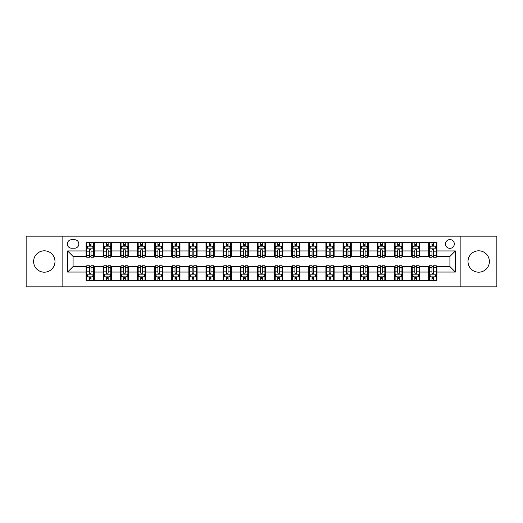 <?xml version="1.0" encoding="UTF-8"?>
<svg xmlns="http://www.w3.org/2000/svg" width="523" height="523" viewBox="0 0 523 523"><rect width="100%" height="100%" fill="white"/><g stroke="black" fill="none" stroke-linecap="round" stroke-linejoin="round"><path stroke-width="0.78" d="M478.695 250.811A10.689 10.689 0 0 0 468.007 261.5A10.689 10.689 0 0 0 478.695 272.189A10.689 10.689 0 0 0 489.384 261.5A10.689 10.689 0 0 0 478.695 250.811M44.305 250.811A10.689 10.689 0 0 0 33.616 261.5A10.689 10.689 0 0 0 44.305 272.189A10.689 10.689 0 0 0 54.993 261.5A10.689 10.689 0 0 0 44.305 250.811M449.917 239.573A4.387 4.387 0 0 0 445.531 243.96A4.387 4.387 0 0 0 449.917 248.347A4.387 4.387 0 0 0 454.304 243.96A4.387 4.387 0 0 0 449.917 239.573M460.881 286.852L496.85 286.852L496.85 236.148L460.881 236.148L460.881 286.852L62.119 286.852L62.119 236.148L26.15 236.148L26.15 286.852L62.119 286.852M71.573 248.209L74.593 248.209A4.249 4.249 0 0 0 78.836 243.96A4.249 4.249 0 0 0 74.593 239.711L71.573 239.711A4.249 4.249 0 0 0 67.33 243.96A4.249 4.249 0 0 0 71.573 248.209M460.881 236.148L62.119 236.148M86.099 272.052L67.604 272.052L67.604 250.948L86.099 250.948L86.099 256.427L73.083 256.427L73.083 266.573L86.099 266.573L86.099 280.341L436.901 280.341L436.901 266.573L449.917 266.573L449.917 256.427L436.901 256.427L436.901 250.948L455.396 250.948L455.396 272.052L436.901 272.052M436.901 250.948L436.901 242.659L86.099 242.659L86.099 250.948M428.677 242.659L428.677 256.427L429.363 256.427M431.965 256.427L433.613 256.427M436.215 256.427L436.901 256.427M428.677 256.427L419.086 256.427M411.549 242.659L411.549 256.427L412.235 256.427M414.837 256.427L416.485 256.427M411.549 256.427L401.958 256.427M394.42 242.659L394.42 256.427L395.107 256.427M397.709 256.427L399.35 256.427M394.42 256.427L384.83 256.427M377.292 242.659L377.292 256.427L377.979 256.427M380.581 256.427L382.221 256.427M377.292 256.427L367.702 256.427M360.164 242.659L360.164 256.427L360.85 256.427M363.452 256.427L365.093 256.427M360.164 256.427L350.567 256.427M343.036 242.659L343.036 256.427L343.716 256.427M346.324 256.427L347.965 256.427M343.036 256.427L333.439 256.427M325.907 242.659L325.907 256.427L326.587 256.427M329.196 256.427L330.837 256.427M325.907 256.427L316.31 256.427M308.773 242.659L308.773 256.427L309.459 256.427M312.061 256.427L313.708 256.427M308.773 256.427L299.182 256.427M291.644 242.659L291.644 256.427L292.331 256.427M294.933 256.427L296.58 256.427M291.644 256.427L282.054 256.427M274.516 242.659L274.516 256.427L275.203 256.427M277.805 256.427L279.452 256.427M274.516 256.427L264.926 256.427M257.388 242.659L257.388 256.427L258.074 256.427M260.676 256.427L262.324 256.427M257.388 256.427L247.797 256.427M240.26 242.659L240.26 256.427L240.946 256.427M243.548 256.427L245.195 256.427M240.26 256.427L230.669 256.427M223.131 242.659L223.131 256.427L223.818 256.427M226.42 256.427L228.067 256.427M223.131 256.427L213.541 256.427M206.003 242.659L206.003 256.427L206.69 256.427M209.292 256.427L210.939 256.427M206.003 256.427L196.413 256.427M188.875 242.659L188.875 256.427L189.561 256.427M192.163 256.427L193.804 256.427M188.875 256.427L179.284 256.427M171.747 242.659L171.747 256.427L172.433 256.427M175.035 256.427L176.676 256.427M171.747 256.427L162.15 256.427M154.618 242.659L154.618 256.427L155.298 256.427M157.907 256.427L159.548 256.427M154.618 256.427L145.021 256.427M137.49 242.659L137.49 256.427L138.17 256.427M140.779 256.427L142.419 256.427M137.49 256.427L127.893 256.427M120.355 242.659L120.355 256.427L121.042 256.427M123.65 256.427L125.291 256.427M120.355 256.427L110.765 256.427M103.227 242.659L103.227 256.427L103.914 256.427M106.515 256.427L108.163 256.427M103.227 256.427L93.637 256.427M86.099 256.427L86.785 256.427M89.387 256.427L91.035 256.427M86.099 266.573L86.785 266.573M89.387 266.573L91.035 266.573M93.637 266.573L94.323 266.573L94.323 280.341M103.914 266.573L94.323 266.573M106.515 266.573L108.163 266.573M110.765 266.573L111.451 266.573L111.451 280.341M121.042 266.573L111.451 266.573M123.65 266.573L125.291 266.573M127.893 266.573L128.58 266.573L128.58 280.341M138.17 266.573L128.58 266.573M140.779 266.573L142.419 266.573M145.021 266.573L145.708 266.573L145.708 280.341M155.298 266.573L145.708 266.573M157.907 266.573L159.548 266.573M162.15 266.573L162.836 266.573L162.836 280.341M172.433 266.573L162.836 266.573M175.035 266.573L176.676 266.573M179.284 266.573L179.964 266.573L179.964 280.341M189.561 266.573L179.964 266.573M192.163 266.573L193.804 266.573M196.413 266.573L197.093 266.573L197.093 280.341M206.69 266.573L197.093 266.573M209.292 266.573L210.939 266.573M213.541 266.573L214.227 266.573L214.227 280.341M223.818 266.573L214.227 266.573M226.42 266.573L228.067 266.573M230.669 266.573L231.356 266.573L231.356 280.341M240.946 266.573L231.356 266.573M243.548 266.573L245.195 266.573M247.797 266.573L248.484 266.573L248.484 280.341M258.074 266.573L248.484 266.573M260.676 266.573L262.324 266.573M264.926 266.573L265.612 266.573L265.612 280.341M275.203 266.573L265.612 266.573M277.805 266.573L279.452 266.573M282.054 266.573L282.74 266.573L282.74 280.341M292.331 266.573L282.74 266.573M294.933 266.573L296.58 266.573M299.182 266.573L299.869 266.573L299.869 280.341M309.459 266.573L299.869 266.573M312.061 266.573L313.708 266.573M316.31 266.573L316.997 266.573L316.997 280.341M326.587 266.573L316.997 266.573M329.196 266.573L330.837 266.573M333.439 266.573L334.125 266.573L334.125 280.341M343.716 266.573L334.125 266.573M346.324 266.573L347.965 266.573M350.567 266.573L351.253 266.573L351.253 280.341M360.85 266.573L351.253 266.573M363.452 266.573L365.093 266.573M367.702 266.573L368.382 266.573L368.382 280.341M377.979 266.573L368.382 266.573M380.581 266.573L382.221 266.573M384.83 266.573L385.51 266.573L385.51 280.341M395.107 266.573L385.51 266.573M397.709 266.573L399.35 266.573M401.958 266.573L402.645 266.573L402.645 280.341M412.235 266.573L402.645 266.573M414.837 266.573L416.485 266.573M419.086 266.573L419.773 266.573L419.773 280.341M429.363 266.573L419.773 266.573M431.965 266.573L433.613 266.573M436.215 266.573L436.901 266.573M94.323 242.659L94.323 256.427M86.099 246.085L86.785 246.085M89.387 246.085L91.035 246.085M93.637 246.085L94.323 246.085M86.099 276.915L86.785 276.915M89.387 276.915L91.035 276.915M93.637 276.915L94.323 276.915M103.227 266.573L103.227 280.341M111.451 242.659L111.451 256.427M103.227 246.085L103.914 246.085M106.515 246.085L108.163 246.085M110.765 246.085L111.451 246.085M103.227 276.915L103.914 276.915M106.515 276.915L108.163 276.915M110.765 276.915L111.451 276.915M120.355 266.573L120.355 280.341M120.355 276.915L121.042 276.915M123.65 276.915L125.291 276.915M127.893 276.915L128.58 276.915M128.58 242.659L128.58 256.427M120.355 246.085L121.042 246.085M123.65 246.085L125.291 246.085M127.893 246.085L128.58 246.085M137.49 266.573L137.49 280.341M137.49 276.915L138.17 276.915M140.779 276.915L142.419 276.915M145.021 276.915L145.708 276.915M145.708 242.659L145.708 256.427M137.49 246.085L138.17 246.085M140.779 246.085L142.419 246.085M145.021 246.085L145.708 246.085M154.618 266.573L154.618 280.341M154.618 276.915L155.298 276.915M157.907 276.915L159.548 276.915M162.15 276.915L162.836 276.915M162.836 242.659L162.836 256.427M154.618 246.085L155.298 246.085M157.907 246.085L159.548 246.085M162.15 246.085L162.836 246.085M171.747 266.573L171.747 280.341M171.747 276.915L172.433 276.915M175.035 276.915L176.676 276.915M179.284 276.915L179.964 276.915M179.964 242.659L179.964 256.427M171.747 246.085L172.433 246.085M175.035 246.085L176.676 246.085M179.284 246.085L179.964 246.085M188.875 266.573L188.875 280.341M188.875 276.915L189.561 276.915M192.163 276.915L193.804 276.915M196.413 276.915L197.093 276.915M197.093 242.659L197.093 256.427M188.875 246.085L189.561 246.085M192.163 246.085L193.804 246.085M196.413 246.085L197.093 246.085M206.003 266.573L206.003 280.341M206.003 276.915L206.69 276.915M209.292 276.915L210.939 276.915M213.541 276.915L214.227 276.915M214.227 242.659L214.227 256.427M206.003 246.085L206.69 246.085M209.292 246.085L210.939 246.085M213.541 246.085L214.227 246.085M223.131 266.573L223.131 280.341M223.131 276.915L223.818 276.915M226.42 276.915L228.067 276.915M230.669 276.915L231.356 276.915M231.356 242.659L231.356 256.427M223.131 246.085L223.818 246.085M226.42 246.085L228.067 246.085M230.669 246.085L231.356 246.085M240.26 266.573L240.26 280.341M240.26 276.915L240.946 276.915M243.548 276.915L245.195 276.915M247.797 276.915L248.484 276.915M248.484 242.659L248.484 256.427M240.26 246.085L240.946 246.085M243.548 246.085L245.195 246.085M247.797 246.085L248.484 246.085M257.388 266.573L257.388 280.341M257.388 276.915L258.074 276.915M260.676 276.915L262.324 276.915M264.926 276.915L265.612 276.915M265.612 242.659L265.612 256.427M257.388 246.085L258.074 246.085M260.676 246.085L262.324 246.085M264.926 246.085L265.612 246.085M274.516 266.573L274.516 280.341M274.516 276.915L275.203 276.915M277.805 276.915L279.452 276.915M282.054 276.915L282.74 276.915M282.74 242.659L282.74 256.427M274.516 246.085L275.203 246.085M277.805 246.085L279.452 246.085M282.054 246.085L282.74 246.085M291.644 266.573L291.644 280.341M291.644 276.915L292.331 276.915M294.933 276.915L296.58 276.915M299.182 276.915L299.869 276.915M299.869 242.659L299.869 256.427M291.644 246.085L292.331 246.085M294.933 246.085L296.58 246.085M299.182 246.085L299.869 246.085M308.773 266.573L308.773 280.341M308.773 276.915L309.459 276.915M312.061 276.915L313.708 276.915M316.31 276.915L316.997 276.915M316.997 242.659L316.997 256.427M308.773 246.085L309.459 246.085M312.061 246.085L313.708 246.085M316.31 246.085L316.997 246.085M325.907 266.573L325.907 280.341M325.907 276.915L326.587 276.915M329.196 276.915L330.837 276.915M333.439 276.915L334.125 276.915M334.125 242.659L334.125 256.427M325.907 246.085L326.587 246.085M329.196 246.085L330.837 246.085M333.439 246.085L334.125 246.085M343.036 266.573L343.036 280.341M343.036 276.915L343.716 276.915M346.324 276.915L347.965 276.915M350.567 276.915L351.253 276.915M351.253 242.659L351.253 256.427M343.036 246.085L343.716 246.085M346.324 246.085L347.965 246.085M350.567 246.085L351.253 246.085M360.164 266.573L360.164 280.341M360.164 276.915L360.85 276.915M363.452 276.915L365.093 276.915M367.702 276.915L368.382 276.915M368.382 242.659L368.382 256.427M360.164 246.085L360.85 246.085M363.452 246.085L365.093 246.085M367.702 246.085L368.382 246.085M377.292 266.573L377.292 280.341M377.292 276.915L377.979 276.915M380.581 276.915L382.221 276.915M384.83 276.915L385.51 276.915M385.51 242.659L385.51 256.427M377.292 246.085L377.979 246.085M380.581 246.085L382.221 246.085M384.83 246.085L385.51 246.085M394.42 266.573L394.42 280.341M394.42 276.915L395.107 276.915M397.709 276.915L399.35 276.915M401.958 276.915L402.645 276.915M402.645 242.659L402.645 256.427M394.42 246.085L395.107 246.085M397.709 246.085L399.35 246.085M401.958 246.085L402.645 246.085M411.549 266.573L411.549 280.341M411.549 276.915L412.235 276.915M414.837 276.915L416.485 276.915M419.086 276.915L419.773 276.915M419.773 242.659L419.773 256.427M411.549 246.085L412.235 246.085M414.837 246.085L416.485 246.085M419.086 246.085L419.773 246.085M428.677 266.573L428.677 280.341M428.677 276.915L429.363 276.915M431.965 276.915L433.613 276.915M436.215 276.915L436.901 276.915M428.677 246.085L429.363 246.085M431.965 246.085L433.613 246.085M436.215 246.085L436.901 246.085M73.083 256.427L67.604 250.948M73.083 266.573L67.604 272.052M455.396 250.948L449.917 256.427M455.396 272.052L449.917 266.573M91.035 244.437L89.387 244.437M93.637 255.531L91.035 255.531L91.035 257.251L93.637 257.251L93.637 248.896L92.27 246.15L88.158 246.15L86.785 248.896L86.785 257.251L89.387 257.251L89.387 255.531L86.785 255.531M86.785 248.896L86.785 242.659M93.637 248.896L93.637 242.659M89.387 246.15L89.387 242.659M91.035 242.659L91.035 246.15M91.035 255.531L91.035 249.922C90.486 248.863 89.936 248.863 89.387 249.922L89.387 255.531M89.387 278.563L91.035 278.563M86.785 267.469L89.387 267.469L89.387 265.749L86.785 265.749L86.785 274.104L88.158 276.85L92.27 276.85L93.637 274.104L93.637 265.749L91.035 265.749L91.035 267.469L93.637 267.469M93.637 274.104L93.637 280.341M86.785 274.104L86.785 280.341M91.035 276.85L91.035 280.341M89.387 280.341L89.387 276.85M89.387 267.469L89.387 273.078C89.936 274.137 90.486 274.137 91.035 273.078L91.035 267.469M108.163 244.437L106.515 244.437M110.765 255.531L108.163 255.531L108.163 257.251L110.765 257.251L110.765 248.896L109.399 246.15L105.286 246.15L103.914 248.896L103.914 257.251L106.515 257.251L106.515 255.531L103.914 255.531M103.914 248.896L103.914 242.659M110.765 248.896L110.765 242.659M106.515 246.15L106.515 242.659M108.163 242.659L108.163 246.15M108.163 255.531L108.163 249.922C107.614 248.863 107.065 248.863 106.515 249.922L106.515 255.531M125.291 244.437L123.65 244.437M127.893 255.531L125.291 255.531L125.291 257.251L127.893 257.251L127.893 248.896L126.527 246.15L122.415 246.15L121.042 248.896L121.042 257.251L123.65 257.251L123.65 255.531L121.042 255.531M121.042 248.896L121.042 242.659M127.893 248.896L127.893 242.659M123.65 246.15L123.65 242.659M125.291 242.659L125.291 246.15M125.291 255.531L125.291 249.922C124.742 248.863 124.193 248.863 123.65 249.922L123.65 255.531M142.419 244.437L140.779 244.437M145.021 255.531L142.419 255.531L142.419 257.251L145.021 257.251L145.021 248.896L143.655 246.15L139.543 246.15L138.17 248.896L138.17 257.251L140.779 257.251L140.779 255.531L138.17 255.531M138.17 248.896L138.17 242.659M145.021 248.896L145.021 242.659M140.779 246.15L140.779 242.659M142.419 242.659L142.419 246.15M142.419 255.531L142.419 249.922C141.87 248.863 141.328 248.863 140.779 249.922L140.779 255.531M106.515 278.563L108.163 278.563M103.914 267.469L106.515 267.469L106.515 265.749L103.914 265.749L103.914 274.104L105.286 276.85L109.399 276.85L110.765 274.104L110.765 265.749L108.163 265.749L108.163 267.469L110.765 267.469M110.765 274.104L110.765 280.341M103.914 274.104L103.914 280.341M108.163 276.85L108.163 280.341M106.515 280.341L106.515 276.85M106.515 267.469L106.515 273.078C107.065 274.137 107.614 274.137 108.163 273.078L108.163 267.469M123.65 278.563L125.291 278.563M121.042 267.469L123.65 267.469L123.65 265.749L121.042 265.749L121.042 274.104L122.415 276.85L126.527 276.85L127.893 274.104L127.893 265.749L125.291 265.749L125.291 267.469L127.893 267.469M127.893 274.104L127.893 280.341M121.042 274.104L121.042 280.341M125.291 276.85L125.291 280.341M123.65 280.341L123.65 276.85M123.65 267.469L123.65 273.078C124.193 274.137 124.742 274.137 125.291 273.078L125.291 267.469M140.779 278.563L142.419 278.563M138.17 267.469L140.779 267.469L140.779 265.749L138.17 265.749L138.17 274.104L139.543 276.85L143.655 276.85L145.021 274.104L145.021 265.749L142.419 265.749L142.419 267.469L145.021 267.469M145.021 274.104L145.021 280.341M138.17 274.104L138.17 280.341M142.419 276.85L142.419 280.341M140.779 280.341L140.779 276.85M140.779 267.469L140.779 273.078C141.321 274.137 141.87 274.137 142.419 273.078L142.419 267.469M159.548 244.437L157.907 244.437M162.15 255.531L159.548 255.531L159.548 257.251L162.15 257.251L162.15 248.896L160.783 246.15L156.671 246.15L155.298 248.896L155.298 257.251L157.907 257.251L157.907 255.531L155.298 255.531M155.298 248.896L155.298 242.659M162.15 248.896L162.15 242.659M157.907 246.15L157.907 242.659M159.548 242.659L159.548 246.15M159.548 255.531L159.548 249.922C159.005 248.863 158.456 248.863 157.907 249.922L157.907 255.531M157.907 278.563L159.548 278.563M155.298 267.469L157.907 267.469L157.907 265.749L155.298 265.749L155.298 274.104L156.671 276.85L160.783 276.85L162.15 274.104L162.15 265.749L159.548 265.749L159.548 267.469L162.15 267.469M162.15 274.104L162.15 280.341M155.298 274.104L155.298 280.341M159.548 276.85L159.548 280.341M157.907 280.341L157.907 276.85M157.907 267.469L157.907 273.078C158.449 274.137 158.999 274.137 159.548 273.078L159.548 267.469M176.676 244.437L175.035 244.437M179.284 255.531L176.676 255.531L176.676 257.251L179.284 257.251L179.284 248.896L177.912 246.15L173.799 246.15L172.433 248.896L172.433 257.251L175.035 257.251L175.035 255.531L172.433 255.531M172.433 248.896L172.433 242.659M179.284 248.896L179.284 242.659M175.035 246.15L175.035 242.659M176.676 242.659L176.676 246.15M176.676 255.531L176.676 249.922C176.133 248.863 175.584 248.863 175.035 249.922L175.035 255.531M193.804 244.437L192.163 244.437M196.413 255.531L193.804 255.531L193.804 257.251L196.413 257.251L196.413 248.896L195.04 246.15L190.928 246.15L189.561 248.896L189.561 257.251L192.163 257.251L192.163 255.531L189.561 255.531M189.561 248.896L189.561 242.659M196.413 248.896L196.413 242.659M192.163 246.15L192.163 242.659M193.804 242.659L193.804 246.15M193.804 255.531L193.804 249.922C193.262 248.863 192.712 248.863 192.163 249.922L192.163 255.531M210.939 244.437L209.292 244.437M213.541 255.531L210.939 255.531L210.939 257.251L213.541 257.251L213.541 248.896L212.168 246.15L208.056 246.15L206.69 248.896L206.69 257.251L209.292 257.251L209.292 255.531L206.69 255.531M206.69 248.896L206.69 242.659M213.541 248.896L213.541 242.659M209.292 246.15L209.292 242.659M210.939 242.659L210.939 246.15M210.939 255.531L210.939 249.922C210.39 248.863 209.841 248.863 209.292 249.922L209.292 255.531M228.067 244.437L226.42 244.437M230.669 255.531L228.067 255.531L228.067 257.251L230.669 257.251L230.669 248.896L229.296 246.15L225.184 246.15L223.818 248.896L223.818 257.251L226.42 257.251L226.42 255.531L223.818 255.531M223.818 248.896L223.818 242.659M230.669 248.896L230.669 242.659M226.42 246.15L226.42 242.659M228.067 242.659L228.067 246.15M228.067 255.531L228.067 249.922C227.518 248.863 226.969 248.863 226.42 249.922L226.42 255.531M245.195 244.437L243.548 244.437M247.797 255.531L245.195 255.531L245.195 257.251L247.797 257.251L247.797 248.896L246.425 246.15L242.319 246.15L240.946 248.896L240.946 257.251L243.548 257.251L243.548 255.531L240.946 255.531M240.946 248.896L240.946 242.659M247.797 248.896L247.797 242.659M243.548 246.15L243.548 242.659M245.195 242.659L245.195 246.15M245.195 255.531L245.195 249.922C244.646 248.863 244.097 248.863 243.548 249.922L243.548 255.531M175.035 278.563L176.676 278.563M172.433 267.469L175.035 267.469L175.035 265.749L172.433 265.749L172.433 274.104L173.799 276.85L177.912 276.85L179.284 274.104L179.284 265.749L176.676 265.749L176.676 267.469L179.284 267.469M179.284 274.104L179.284 280.341M172.433 274.104L172.433 280.341M176.676 276.85L176.676 280.341M175.035 280.341L175.035 276.85M175.035 267.469L175.035 273.078C175.584 274.137 176.127 274.137 176.676 273.078L176.676 267.469M192.163 278.563L193.804 278.563M189.561 267.469L192.163 267.469L192.163 265.749L189.561 265.749L189.561 274.104L190.928 276.85L195.04 276.85L196.413 274.104L196.413 265.749L193.804 265.749L193.804 267.469L196.413 267.469M196.413 274.104L196.413 280.341M189.561 274.104L189.561 280.341M193.804 276.85L193.804 280.341M192.163 280.341L192.163 276.85M192.163 267.469L192.163 273.078C192.712 274.137 193.255 274.137 193.804 273.078L193.804 267.469M209.292 278.563L210.939 278.563M206.69 267.469L209.292 267.469L209.292 265.749L206.69 265.749L206.69 274.104L208.056 276.85L212.168 276.85L213.541 274.104L213.541 265.749L210.939 265.749L210.939 267.469L213.541 267.469M213.541 274.104L213.541 280.341M206.69 274.104L206.69 280.341M210.939 276.85L210.939 280.341M209.292 280.341L209.292 276.85M209.292 267.469L209.292 273.078C209.841 274.137 210.39 274.137 210.939 273.078L210.939 267.469M226.42 278.563L228.067 278.563M223.818 267.469L226.42 267.469L226.42 265.749L223.818 265.749L223.818 274.104L225.184 276.85L229.296 276.85L230.669 274.104L230.669 265.749L228.067 265.749L228.067 267.469L230.669 267.469M230.669 274.104L230.669 280.341M223.818 274.104L223.818 280.341M228.067 276.85L228.067 280.341M226.42 280.341L226.42 276.85M226.42 267.469L226.42 273.078C226.969 274.137 227.518 274.137 228.067 273.078L228.067 267.469M243.548 278.563L245.195 278.563M240.946 267.469L243.548 267.469L243.548 265.749L240.946 265.749L240.946 274.104L242.319 276.85L246.425 276.85L247.797 274.104L247.797 265.749L245.195 265.749L245.195 267.469L247.797 267.469M247.797 274.104L247.797 280.341M240.946 274.104L240.946 280.341M245.195 276.85L245.195 280.341M243.548 280.341L243.548 276.85M243.548 267.469L243.548 273.078C244.097 274.137 244.646 274.137 245.195 273.078L245.195 267.469M262.324 244.437L260.676 244.437M264.926 255.531L262.324 255.531L262.324 257.251L264.926 257.251L264.926 248.896L263.553 246.15L259.447 246.15L258.074 248.896L258.074 257.251L260.676 257.251L260.676 255.531L258.074 255.531M258.074 248.896L258.074 242.659M264.926 248.896L264.926 242.659M260.676 246.15L260.676 242.659M262.324 242.659L262.324 246.15M262.324 255.531L262.324 249.922C261.775 248.863 261.225 248.863 260.676 249.922L260.676 255.531M260.676 278.563L262.324 278.563M258.074 267.469L260.676 267.469L260.676 265.749L258.074 265.749L258.074 274.104L259.447 276.85L263.553 276.85L264.926 274.104L264.926 265.749L262.324 265.749L262.324 267.469L264.926 267.469M264.926 274.104L264.926 280.341M258.074 274.104L258.074 280.341M262.324 276.85L262.324 280.341M260.676 280.341L260.676 276.85M260.676 267.469L260.676 273.078C261.225 274.137 261.775 274.137 262.324 273.078L262.324 267.469M279.452 244.437L277.805 244.437M282.054 255.531L279.452 255.531L279.452 257.251L282.054 257.251L282.054 248.896L280.681 246.15L276.575 246.15L275.203 248.896L275.203 257.251L277.805 257.251L277.805 255.531L275.203 255.531M275.203 248.896L275.203 242.659M282.054 248.896L282.054 242.659M277.805 246.15L277.805 242.659M279.452 242.659L279.452 246.15M279.452 255.531L279.452 249.922C278.903 248.863 278.354 248.863 277.805 249.922L277.805 255.531M277.805 278.563L279.452 278.563M275.203 267.469L277.805 267.469L277.805 265.749L275.203 265.749L275.203 274.104L276.575 276.85L280.681 276.85L282.054 274.104L282.054 265.749L279.452 265.749L279.452 267.469L282.054 267.469M282.054 274.104L282.054 280.341M275.203 274.104L275.203 280.341M279.452 276.85L279.452 280.341M277.805 280.341L277.805 276.85M277.805 267.469L277.805 273.078C278.354 274.137 278.903 274.137 279.452 273.078L279.452 267.469M296.58 244.437L294.933 244.437M299.182 255.531L296.58 255.531L296.58 257.251L299.182 257.251L299.182 248.896L297.816 246.15L293.704 246.15L292.331 248.896L292.331 257.251L294.933 257.251L294.933 255.531L292.331 255.531M292.331 248.896L292.331 242.659M299.182 248.896L299.182 242.659M294.933 246.15L294.933 242.659M296.58 242.659L296.58 246.15M296.58 255.531L296.58 249.922C296.031 248.863 295.482 248.863 294.933 249.922L294.933 255.531M294.933 278.563L296.58 278.563M292.331 267.469L294.933 267.469L294.933 265.749L292.331 265.749L292.331 274.104L293.704 276.85L297.816 276.85L299.182 274.104L299.182 265.749L296.58 265.749L296.58 267.469L299.182 267.469M299.182 274.104L299.182 280.341M292.331 274.104L292.331 280.341M296.58 276.85L296.58 280.341M294.933 280.341L294.933 276.85M294.933 267.469L294.933 273.078C295.482 274.137 296.031 274.137 296.58 273.078L296.58 267.469M313.708 244.437L312.061 244.437M316.31 255.531L313.708 255.531L313.708 257.251L316.31 257.251L316.31 248.896L314.944 246.15L310.832 246.15L309.459 248.896L309.459 257.251L312.061 257.251L312.061 255.531L309.459 255.531M309.459 248.896L309.459 242.659M316.31 248.896L316.31 242.659M312.061 246.15L312.061 242.659M313.708 242.659L313.708 246.15M313.708 255.531L313.708 249.922C313.159 248.863 312.61 248.863 312.061 249.922L312.061 255.531M312.061 278.563L313.708 278.563M309.459 267.469L312.061 267.469L312.061 265.749L309.459 265.749L309.459 274.104L310.832 276.85L314.944 276.85L316.31 274.104L316.31 265.749L313.708 265.749L313.708 267.469L316.31 267.469M316.31 274.104L316.31 280.341M309.459 274.104L309.459 280.341M313.708 276.85L313.708 280.341M312.061 280.341L312.061 276.85M312.061 267.469L312.061 273.078C312.61 274.137 313.159 274.137 313.708 273.078L313.708 267.469M330.837 244.437L329.196 244.437M333.439 255.531L330.837 255.531L330.837 257.251L333.439 257.251L333.439 248.896L332.072 246.15L327.96 246.15L326.587 248.896L326.587 257.251L329.196 257.251L329.196 255.531L326.587 255.531M326.587 248.896L326.587 242.659M333.439 248.896L333.439 242.659M329.196 246.15L329.196 242.659M330.837 242.659L330.837 246.15M330.837 255.531L330.837 249.922C330.288 248.863 329.745 248.863 329.196 249.922L329.196 255.531M329.196 278.563L330.837 278.563M326.587 267.469L329.196 267.469L329.196 265.749L326.587 265.749L326.587 274.104L327.96 276.85L332.072 276.85L333.439 274.104L333.439 265.749L330.837 265.749L330.837 267.469L333.439 267.469M333.439 274.104L333.439 280.341M326.587 274.104L326.587 280.341M330.837 276.85L330.837 280.341M329.196 280.341L329.196 276.85M329.196 267.469L329.196 273.078C329.738 274.137 330.288 274.137 330.837 273.078L330.837 267.469M347.965 244.437L346.324 244.437M350.567 255.531L347.965 255.531L347.965 257.251L350.567 257.251L350.567 248.896L349.201 246.15L345.088 246.15L343.716 248.896L343.716 257.251L346.324 257.251L346.324 255.531L343.716 255.531M343.716 248.896L343.716 242.659M350.567 248.896L350.567 242.659M346.324 246.15L346.324 242.659M347.965 242.659L347.965 246.15M347.965 255.531L347.965 249.922C347.416 248.863 346.873 248.863 346.324 249.922L346.324 255.531M346.324 278.563L347.965 278.563M343.716 267.469L346.324 267.469L346.324 265.749L343.716 265.749L343.716 274.104L345.088 276.85L349.201 276.85L350.567 274.104L350.567 265.749L347.965 265.749L347.965 267.469L350.567 267.469M350.567 274.104L350.567 280.341M343.716 274.104L343.716 280.341M347.965 276.85L347.965 280.341M346.324 280.341L346.324 276.85M346.324 267.469L346.324 273.078C346.867 274.137 347.416 274.137 347.965 273.078L347.965 267.469M365.093 244.437L363.452 244.437M367.702 255.531L365.093 255.531L365.093 257.251L367.702 257.251L367.702 248.896L366.329 246.15L362.217 246.15L360.85 248.896L360.85 257.251L363.452 257.251L363.452 255.531L360.85 255.531M360.85 248.896L360.85 242.659M367.702 248.896L367.702 242.659M363.452 246.15L363.452 242.659M365.093 242.659L365.093 246.15M365.093 255.531L365.093 249.922C364.551 248.863 364.001 248.863 363.452 249.922L363.452 255.531M382.221 244.437L380.581 244.437M384.83 255.531L382.221 255.531L382.221 257.251L384.83 257.251L384.83 248.896L383.457 246.15L379.345 246.15L377.979 248.896L377.979 257.251L380.581 257.251L380.581 255.531L377.979 255.531M377.979 248.896L377.979 242.659M384.83 248.896L384.83 242.659M380.581 246.15L380.581 242.659M382.221 242.659L382.221 246.15M382.221 255.531L382.221 249.922C381.679 248.863 381.13 248.863 380.581 249.922L380.581 255.531M399.35 244.437L397.709 244.437M401.958 255.531L399.35 255.531L399.35 257.251L401.958 257.251L401.958 248.896L400.585 246.15L396.473 246.15L395.107 248.896L395.107 257.251L397.709 257.251L397.709 255.531L395.107 255.531M395.107 248.896L395.107 242.659M401.958 248.896L401.958 242.659M397.709 246.15L397.709 242.659M399.35 242.659L399.35 246.15M399.35 255.531L399.35 249.922C398.807 248.863 398.258 248.863 397.709 249.922L397.709 255.531M416.485 244.437L414.837 244.437M419.086 255.531L416.485 255.531L416.485 257.251L419.086 257.251L419.086 248.896L417.714 246.15L413.601 246.15L412.235 248.896L412.235 257.251L414.837 257.251L414.837 255.531L412.235 255.531M412.235 248.896L412.235 242.659M419.086 248.896L419.086 242.659M414.837 246.15L414.837 242.659M416.485 242.659L416.485 246.15M416.485 255.531L416.485 249.922C415.935 248.863 415.386 248.863 414.837 249.922L414.837 255.531M433.613 244.437L431.965 244.437M436.215 255.531L433.613 255.531L433.613 257.251L436.215 257.251L436.215 248.896L434.842 246.15L430.73 246.15L429.363 248.896L429.363 257.251L431.965 257.251L431.965 255.531L429.363 255.531M429.363 248.896L429.363 242.659M436.215 248.896L436.215 242.659M431.965 246.15L431.965 242.659M433.613 242.659L433.613 246.15M433.613 255.531L433.613 249.922C433.064 248.863 432.514 248.863 431.965 249.922L431.965 255.531M363.452 278.563L365.093 278.563M360.85 267.469L363.452 267.469L363.452 265.749L360.85 265.749L360.85 274.104L362.217 276.85L366.329 276.85L367.702 274.104L367.702 265.749L365.093 265.749L365.093 267.469L367.702 267.469M367.702 274.104L367.702 280.341M360.85 274.104L360.85 280.341M365.093 276.85L365.093 280.341M363.452 280.341L363.452 276.85M363.452 267.469L363.452 273.078C363.995 274.137 364.544 274.137 365.093 273.078L365.093 267.469M380.581 278.563L382.221 278.563M377.979 267.469L380.581 267.469L380.581 265.749L377.979 265.749L377.979 274.104L379.345 276.85L383.457 276.85L384.83 274.104L384.83 265.749L382.221 265.749L382.221 267.469L384.83 267.469M384.83 274.104L384.83 280.341M377.979 274.104L377.979 280.341M382.221 276.85L382.221 280.341M380.581 280.341L380.581 276.85M380.581 267.469L380.581 273.078C381.13 274.137 381.672 274.137 382.221 273.078L382.221 267.469M397.709 278.563L399.35 278.563M395.107 267.469L397.709 267.469L397.709 265.749L395.107 265.749L395.107 274.104L396.473 276.85L400.585 276.85L401.958 274.104L401.958 265.749L399.35 265.749L399.35 267.469L401.958 267.469M401.958 274.104L401.958 280.341M395.107 274.104L395.107 280.341M399.35 276.85L399.35 280.341M397.709 280.341L397.709 276.85M397.709 267.469L397.709 273.078C398.258 274.137 398.807 274.137 399.35 273.078L399.35 267.469M414.837 278.563L416.485 278.563M412.235 267.469L414.837 267.469L414.837 265.749L412.235 265.749L412.235 274.104L413.601 276.85L417.714 276.85L419.086 274.104L419.086 265.749L416.485 265.749L416.485 267.469L419.086 267.469M419.086 274.104L419.086 280.341M412.235 274.104L412.235 280.341M416.485 276.85L416.485 280.341M414.837 280.341L414.837 276.85M414.837 267.469L414.837 273.078C415.386 274.137 415.935 274.137 416.485 273.078L416.485 267.469M431.965 278.563L433.613 278.563M429.363 267.469L431.965 267.469L431.965 265.749L429.363 265.749L429.363 274.104L430.73 276.85L434.842 276.85L436.215 274.104L436.215 265.749L433.613 265.749L433.613 267.469L436.215 267.469M436.215 274.104L436.215 280.341M429.363 274.104L429.363 280.341M433.613 276.85L433.613 280.341M431.965 280.341L431.965 276.85M431.965 267.469L431.965 273.078C432.514 274.137 433.064 274.137 433.613 273.078L433.613 267.469M103.227 272.052L94.323 272.052M103.227 250.948L94.323 250.948M120.355 250.948L111.451 250.948M120.355 272.052L111.451 272.052M137.49 250.948L128.58 250.948M137.49 272.052L128.58 272.052M154.618 250.948L145.708 250.948M154.618 272.052L145.708 272.052M171.747 250.948L162.836 250.948M171.747 272.052L162.836 272.052M188.875 250.948L179.964 250.948M188.875 272.052L179.964 272.052M206.003 250.948L197.093 250.948M206.003 272.052L197.093 272.052M223.131 250.948L214.227 250.948M223.131 272.052L214.227 272.052M240.26 250.948L231.356 250.948M240.26 272.052L231.356 272.052M257.388 250.948L248.484 250.948M257.388 272.052L248.484 272.052M274.516 250.948L265.612 250.948M274.516 272.052L265.612 272.052M291.644 250.948L282.74 250.948M291.644 272.052L282.74 272.052M308.773 250.948L299.869 250.948M308.773 272.052L299.869 272.052M325.907 250.948L316.997 250.948M325.907 272.052L316.997 272.052M343.036 250.948L334.125 250.948M343.036 272.052L334.125 272.052M360.164 250.948L351.253 250.948M360.164 272.052L351.253 272.052M377.292 250.948L368.382 250.948M377.292 272.052L368.382 272.052M394.42 250.948L385.51 250.948M394.42 272.052L385.51 272.052M411.549 250.948L402.645 250.948M411.549 272.052L402.645 272.052M428.677 250.948L419.773 250.948M428.677 272.052L419.773 272.052M93.604 248.824L86.818 248.824M86.785 246.32L88.073 246.32M92.349 246.32L93.637 246.32M89.387 251.864L86.785 251.864M93.637 251.864L91.035 251.864M91.035 245.313L89.387 245.313M86.818 274.176L93.604 274.176M93.637 276.68L92.349 276.68M88.073 276.68L86.785 276.68M91.035 271.136L93.637 271.136M86.785 271.136L89.387 271.136M89.387 277.687L91.035 277.687M110.732 248.824L103.946 248.824M103.914 246.32L105.201 246.32M109.477 246.32L110.765 246.32M106.515 251.864L103.914 251.864M110.765 251.864L108.163 251.864M108.163 245.313L106.515 245.313M127.86 248.824L121.081 248.824M121.042 246.32L122.33 246.32M126.605 246.32L127.893 246.32M123.65 251.864L121.042 251.864M127.893 251.864L125.291 251.864M125.291 245.313L123.65 245.313M144.989 248.824L138.209 248.824M138.17 246.32L139.458 246.32M143.733 246.32L145.021 246.32M140.779 251.864L138.17 251.864M145.021 251.864L142.419 251.864M142.419 245.313L140.779 245.313M103.946 274.176L110.732 274.176M110.765 276.68L109.477 276.68M105.201 276.68L103.914 276.68M108.163 271.136L110.765 271.136M103.914 271.136L106.515 271.136M106.515 277.687L108.163 277.687M121.081 274.176L127.86 274.176M127.893 276.68L126.605 276.68M122.33 276.68L121.042 276.68M125.291 271.136L127.893 271.136M121.042 271.136L123.65 271.136M123.65 277.687L125.291 277.687M138.209 274.176L144.989 274.176M145.021 276.68L143.733 276.68M139.458 276.68L138.17 276.68M142.419 271.136L145.021 271.136M138.17 271.136L140.779 271.136M140.779 277.687L142.419 277.687M162.117 248.824L155.338 248.824M155.298 246.32L156.586 246.32M160.862 246.32L162.15 246.32M157.907 251.864L155.298 251.864M162.15 251.864L159.548 251.864M159.548 245.313L157.907 245.313M155.338 274.176L162.117 274.176M162.15 276.68L160.862 276.68M156.586 276.68L155.298 276.68M159.548 271.136L162.15 271.136M155.298 271.136L157.907 271.136M157.907 277.687L159.548 277.687M179.245 248.824L172.466 248.824M172.433 246.32L173.721 246.32M177.997 246.32L179.284 246.32M175.035 251.864L172.433 251.864M179.284 251.864L176.676 251.864M176.676 245.313L175.035 245.313M196.373 248.824L189.594 248.824M189.561 246.32L190.849 246.32M195.125 246.32L196.413 246.32M192.163 251.864L189.561 251.864M196.413 251.864L193.804 251.864M193.804 245.313L192.163 245.313M213.508 248.824L206.722 248.824M206.69 246.32L207.977 246.32M212.253 246.32L213.541 246.32M209.292 251.864L206.69 251.864M213.541 251.864L210.939 251.864M210.939 245.313L209.292 245.313M230.636 248.824L223.851 248.824M223.818 246.32L225.106 246.32M229.381 246.32L230.669 246.32M226.42 251.864L223.818 251.864M230.669 251.864L228.067 251.864M228.067 245.313L226.42 245.313M247.765 248.824L240.979 248.824M240.946 246.32L242.234 246.32M246.51 246.32L247.797 246.32M243.548 251.864L240.946 251.864M247.797 251.864L245.195 251.864M245.195 245.313L243.548 245.313M172.466 274.176L179.245 274.176M179.284 276.68L177.997 276.68M173.721 276.68L172.433 276.68M176.676 271.136L179.284 271.136M172.433 271.136L175.035 271.136M175.035 277.687L176.676 277.687M189.594 274.176L196.373 274.176M196.413 276.68L195.125 276.68M190.849 276.68L189.561 276.68M193.804 271.136L196.413 271.136M189.561 271.136L192.163 271.136M192.163 277.687L193.804 277.687M206.722 274.176L213.508 274.176M213.541 276.68L212.253 276.68M207.977 276.68L206.69 276.68M210.939 271.136L213.541 271.136M206.69 271.136L209.292 271.136M209.292 277.687L210.939 277.687M223.851 274.176L230.636 274.176M230.669 276.68L229.381 276.68M225.106 276.68L223.818 276.68M228.067 271.136L230.669 271.136M223.818 271.136L226.42 271.136M226.42 277.687L228.067 277.687M240.979 274.176L247.765 274.176M247.797 276.68L246.51 276.68M242.234 276.68L240.946 276.68M245.195 271.136L247.797 271.136M240.946 271.136L243.548 271.136M243.548 277.687L245.195 277.687M264.893 248.824L258.107 248.824M258.074 246.32L259.362 246.32M263.638 246.32L264.926 246.32M260.676 251.864L258.074 251.864M264.926 251.864L262.324 251.864M262.324 245.313L260.676 245.313M258.107 274.176L264.893 274.176M264.926 276.68L263.638 276.68M259.362 276.68L258.074 276.68M262.324 271.136L264.926 271.136M258.074 271.136L260.676 271.136M260.676 277.687L262.324 277.687M282.021 248.824L275.235 248.824M275.203 246.32L276.49 246.32M280.766 246.32L282.054 246.32M277.805 251.864L275.203 251.864M282.054 251.864L279.452 251.864M279.452 245.313L277.805 245.313M275.235 274.176L282.021 274.176M282.054 276.68L280.766 276.68M276.49 276.68L275.203 276.68M279.452 271.136L282.054 271.136M275.203 271.136L277.805 271.136M277.805 277.687L279.452 277.687M299.149 248.824L292.364 248.824M292.331 246.32L293.619 246.32M297.894 246.32L299.182 246.32M294.933 251.864L292.331 251.864M299.182 251.864L296.58 251.864M296.58 245.313L294.933 245.313M292.364 274.176L299.149 274.176M299.182 276.68L297.894 276.68M293.619 276.68L292.331 276.68M296.58 271.136L299.182 271.136M292.331 271.136L294.933 271.136M294.933 277.687L296.58 277.687M316.278 248.824L309.492 248.824M309.459 246.32L310.747 246.32M315.023 246.32L316.31 246.32M312.061 251.864L309.459 251.864M316.31 251.864L313.708 251.864M313.708 245.313L312.061 245.313M309.492 274.176L316.278 274.176M316.31 276.68L315.023 276.68M310.747 276.68L309.459 276.68M313.708 271.136L316.31 271.136M309.459 271.136L312.061 271.136M312.061 277.687L313.708 277.687M333.406 248.824L326.627 248.824M326.587 246.32L327.875 246.32M332.151 246.32L333.439 246.32M329.196 251.864L326.587 251.864M333.439 251.864L330.837 251.864M330.837 245.313L329.196 245.313M326.627 274.176L333.406 274.176M333.439 276.68L332.151 276.68M327.875 276.68L326.587 276.68M330.837 271.136L333.439 271.136M326.587 271.136L329.196 271.136M329.196 277.687L330.837 277.687M350.534 248.824L343.755 248.824M343.716 246.32L345.003 246.32M349.279 246.32L350.567 246.32M346.324 251.864L343.716 251.864M350.567 251.864L347.965 251.864M347.965 245.313L346.324 245.313M343.755 274.176L350.534 274.176M350.567 276.68L349.279 276.68M345.003 276.68L343.716 276.68M347.965 271.136L350.567 271.136M343.716 271.136L346.324 271.136M346.324 277.687L347.965 277.687M367.662 248.824L360.883 248.824M360.85 246.32L362.138 246.32M366.414 246.32L367.702 246.32M363.452 251.864L360.85 251.864M367.702 251.864L365.093 251.864M365.093 245.313L363.452 245.313M384.791 248.824L378.011 248.824M377.979 246.32L379.267 246.32M383.542 246.32L384.83 246.32M380.581 251.864L377.979 251.864M384.83 251.864L382.221 251.864M382.221 245.313L380.581 245.313M401.919 248.824L395.14 248.824M395.107 246.32L396.395 246.32M400.67 246.32L401.958 246.32M397.709 251.864L395.107 251.864M401.958 251.864L399.35 251.864M399.35 245.313L397.709 245.313M419.054 248.824L412.268 248.824M412.235 246.32L413.523 246.32M417.799 246.32L419.086 246.32M414.837 251.864L412.235 251.864M419.086 251.864L416.485 251.864M416.485 245.313L414.837 245.313M436.182 248.824L429.396 248.824M429.363 246.32L430.651 246.32M434.927 246.32L436.215 246.32M431.965 251.864L429.363 251.864M436.215 251.864L433.613 251.864M433.613 245.313L431.965 245.313M360.883 274.176L367.662 274.176M367.702 276.68L366.414 276.68M362.138 276.68L360.85 276.68M365.093 271.136L367.702 271.136M360.85 271.136L363.452 271.136M363.452 277.687L365.093 277.687M378.011 274.176L384.791 274.176M384.83 276.68L383.542 276.68M379.267 276.68L377.979 276.68M382.221 271.136L384.83 271.136M377.979 271.136L380.581 271.136M380.581 277.687L382.221 277.687M395.14 274.176L401.919 274.176M401.958 276.68L400.67 276.68M396.395 276.68L395.107 276.68M399.35 271.136L401.958 271.136M395.107 271.136L397.709 271.136M397.709 277.687L399.35 277.687M412.268 274.176L419.054 274.176M419.086 276.68L417.799 276.68M413.523 276.68L412.235 276.68M416.485 271.136L419.086 271.136M412.235 271.136L414.837 271.136M414.837 277.687L416.485 277.687M429.396 274.176L436.182 274.176M436.215 276.68L434.927 276.68M430.651 276.68L429.363 276.68M433.613 271.136L436.215 271.136M429.363 271.136L431.965 271.136M431.965 277.687L433.613 277.687"/></g></svg>
